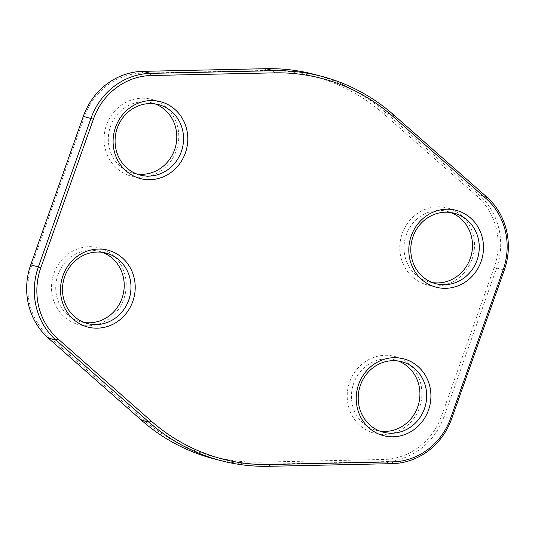 <?xml version="1.0" encoding="UTF-8"?>
<svg xmlns="http://www.w3.org/2000/svg" width="535" height="535" viewBox="0 0 535 535"><rect width="100%" height="100%" fill="white"/><g stroke="black" fill="none" stroke-linecap="round" stroke-linejoin="round"><path stroke-width="0.4" stroke-dasharray="2.67 2.01" d="M213.184 458.609A198.639 185.933 104.7 0 0 261.408 464.293L384.471 461.638A66.875 62.595 104.7 0 0 444.023 416.638L496.6 268.169A66.875 62.595 104.7 0 0 478.959 194.814L385.889 112.758A198.639 185.933 104.7 0 0 314.159 74.378M260.752 462.14A196.653 184.073 -75.3 0 1 141.996 418.51L48.926 336.455A64.889 60.736 -75.3 0 1 31.806 265.28L84.383 116.811A64.889 60.736 -75.3 0 1 142.17 73.148L265.233 70.493A196.653 184.073 -75.3 0 1 383.99 114.122L477.059 196.171A64.889 60.736 -75.3 0 1 494.18 267.346L441.602 415.822A64.889 60.736 -75.3 0 1 383.816 459.478L260.752 462.14L261.408 464.293L269.065 466.306M423.88 283.824A39.73 37.189 104.7 0 0 474.01 238.791A39.73 37.189 104.7 0 0 413.515 216.568A39.73 37.189 104.7 0 0 423.88 283.824M371.303 432.293A39.73 37.189 104.7 0 0 421.433 387.26A39.73 37.189 104.7 0 0 360.938 365.037A39.73 37.189 104.7 0 0 371.303 432.293M75.596 323.668A39.73 37.189 104.7 0 0 125.725 278.635A39.73 37.189 104.7 0 0 65.237 256.412A39.73 37.189 104.7 0 0 75.596 323.668M128.173 175.192A39.73 37.189 104.7 0 0 178.302 130.159A39.73 37.189 104.7 0 0 117.814 107.936A39.73 37.189 104.7 0 0 128.173 175.192M136.726 173.982A36.413 34.086 -75.3 0 1 133.302 173.28A36.413 34.086 -75.3 0 1 130.406 172.37A36.413 34.086 -75.3 0 1 110.029 127.838A36.413 34.086 -75.3 0 1 151.813 102.84A36.413 34.086 -75.3 0 1 155.143 103.917M84.149 322.458A36.413 34.086 -75.3 0 1 80.725 321.756A36.413 34.086 -75.3 0 1 77.829 320.846A36.413 34.086 -75.3 0 1 57.452 276.314A36.413 34.086 -75.3 0 1 99.236 251.316A36.413 34.086 -75.3 0 1 102.566 252.386M379.857 431.083A36.413 34.086 -75.3 0 1 376.426 430.381A36.413 34.086 -75.3 0 1 373.537 429.471A36.413 34.086 -75.3 0 1 353.16 384.939A36.413 34.086 -75.3 0 1 394.944 359.941A36.413 34.086 -75.3 0 1 398.274 361.018M432.434 282.614A36.413 34.086 -75.3 0 1 429.003 281.912A36.413 34.086 -75.3 0 1 426.114 281.002A36.413 34.086 -75.3 0 1 405.737 236.463A36.413 34.086 -75.3 0 1 447.514 211.465A36.413 34.086 -75.3 0 1 450.851 212.542M383.99 114.122L385.889 112.758L393.553 114.771M486.616 196.826L478.959 194.814L477.059 196.171M504.264 270.182L494.18 267.346M451.687 418.658L441.602 415.822M392.135 463.651L384.471 461.638L383.816 459.478M265.935 68.694L265.233 70.493M142.865 71.349L142.17 73.148M83.313 116.342L84.383 116.811M30.736 264.818L31.806 265.28M141.996 418.51L141.447 420.229M48.384 338.173L48.926 336.455M158.574 104.619L151.813 102.84M140.056 175.059L133.302 173.28M105.997 253.088L99.236 251.316M87.486 323.535L80.725 321.756M401.698 361.72L394.944 359.941M383.187 432.16L376.426 430.381M454.275 213.244L447.514 211.465M435.764 283.684L429.003 281.912"/><path stroke-width="0.8" d="M321.816 76.391L314.159 74.378A198.639 185.933 104.7 0 0 265.935 68.694L142.865 71.349A66.875 62.595 104.7 0 0 83.313 116.342L30.736 264.818A66.875 62.595 104.7 0 0 48.384 338.173L141.447 420.229A198.639 185.933 104.7 0 0 213.184 458.609L220.841 460.622A198.639 185.933 -75.3 0 1 149.111 422.242L56.041 340.186A66.875 62.595 -75.3 0 1 38.4 266.831L90.977 118.362A66.875 62.595 -75.3 0 1 150.529 73.362L273.592 70.707A198.639 185.933 -75.3 0 1 321.816 76.391A198.639 185.933 -75.3 0 1 393.553 114.771L486.616 196.826A66.875 62.595 -75.3 0 1 504.264 270.182L451.687 418.658A66.875 62.595 -75.3 0 1 392.135 463.651L269.065 466.306A198.639 185.933 -75.3 0 1 220.841 460.622M151.01 420.878A196.653 184.073 104.7 0 0 269.767 464.507L392.83 461.852A64.889 60.736 104.7 0 0 450.617 418.189L503.194 269.72A64.889 60.736 104.7 0 0 486.074 198.545L393.004 116.49A196.653 184.073 104.7 0 0 274.248 72.86L151.184 75.522A64.889 60.736 104.7 0 0 93.398 119.178L40.82 267.654A64.889 60.736 104.7 0 0 57.94 338.829L151.01 420.878L149.111 422.242L141.447 420.229M432.895 286.192A39.73 37.189 -75.3 0 1 422.53 218.935A39.73 37.189 -75.3 0 1 483.018 241.158A39.73 37.189 -75.3 0 1 432.895 286.192M380.318 434.667A39.73 37.189 -75.3 0 1 369.952 367.411A39.73 37.189 -75.3 0 1 430.441 389.634A39.73 37.189 -75.3 0 1 380.318 434.667M84.61 326.036A39.73 37.189 -75.3 0 1 74.245 258.779A39.73 37.189 -75.3 0 1 134.74 281.002A39.73 37.189 -75.3 0 1 84.61 326.036M137.187 177.566A39.73 37.189 -75.3 0 1 126.822 110.31A39.73 37.189 -75.3 0 1 187.317 132.533A39.73 37.189 -75.3 0 1 137.187 177.566M155.143 103.917A36.413 34.086 -75.3 0 1 175.527 146.724A36.413 34.086 -75.3 0 1 136.726 173.982M137.167 174.149A36.413 34.086 104.7 0 0 140.056 175.059A36.413 34.086 104.7 0 0 182.281 148.503A36.413 34.086 104.7 0 0 158.574 104.619A36.413 34.086 104.7 0 0 116.79 129.617A36.413 34.086 104.7 0 0 137.167 174.149M102.566 252.386A36.413 34.086 -75.3 0 1 122.95 295.2A36.413 34.086 -75.3 0 1 84.149 322.458M84.59 322.625A36.413 34.086 104.7 0 0 87.486 323.535A36.413 34.086 104.7 0 0 129.704 296.978A36.413 34.086 104.7 0 0 105.997 253.088A36.413 34.086 104.7 0 0 64.213 278.086A36.413 34.086 104.7 0 0 84.59 322.625M398.274 361.018A36.413 34.086 -75.3 0 1 418.651 403.825A36.413 34.086 -75.3 0 1 379.857 431.083M380.291 431.25A36.413 34.086 104.7 0 0 383.187 432.16A36.413 34.086 104.7 0 0 425.412 405.604A36.413 34.086 104.7 0 0 401.698 361.72A36.413 34.086 104.7 0 0 359.921 386.718A36.413 34.086 104.7 0 0 380.291 431.25M450.851 212.542A36.413 34.086 -75.3 0 1 471.228 255.355A36.413 34.086 -75.3 0 1 432.434 282.614M432.868 282.774A36.413 34.086 104.7 0 0 435.764 283.684A36.413 34.086 104.7 0 0 477.989 257.128A36.413 34.086 104.7 0 0 454.275 213.244A36.413 34.086 104.7 0 0 412.498 238.242A36.413 34.086 104.7 0 0 432.868 282.774M48.384 338.173L56.041 340.186L57.94 338.829M30.736 264.818L40.82 267.654M83.313 116.342L93.398 119.178M142.865 71.349L150.529 73.362L151.184 75.522M265.935 68.694L273.592 70.707L274.248 72.86M393.553 114.771L393.004 116.49M486.616 196.826L486.074 198.545M504.264 270.182L503.194 269.72M269.065 466.306L269.767 464.507M451.687 418.658L450.617 418.189M392.135 463.651L392.83 461.852"/></g></svg>
